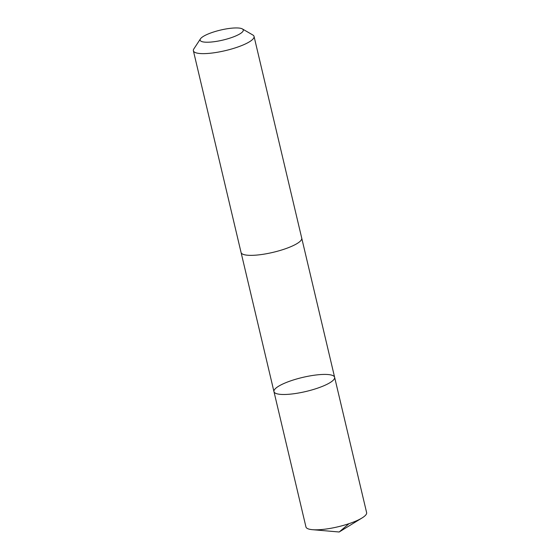 <?xml version="1.0" encoding="UTF-8"?>
<svg xmlns="http://www.w3.org/2000/svg" width="560" height="560" viewBox="0 0 560 560"><rect width="100%" height="100%" fill="white"/><g stroke="black" fill="none" stroke-linecap="round" stroke-linejoin="round"><path stroke-width="0.84" d="M276.619 387.569A31.164 7.224 166.7 0 1 309.883 375.921A31.164 7.224 166.7 0 1 334.621 377.286A31.164 7.224 166.7 0 1 305.956 391.482A31.164 7.224 166.7 0 1 273.959 391.622A31.164 7.224 166.7 0 1 276.619 387.569M305.949 526.946A31.171 7.224 -13.3 0 0 312.424 529.683A31.171 7.224 -13.3 0 0 362.054 517.958A31.171 7.224 -13.3 0 0 363.958 516.663A31.171 7.224 -13.3 0 0 366.618 512.61L334.621 377.286A31.164 7.224 166.7 0 1 305.956 391.482A31.164 7.224 166.7 0 1 273.959 391.622L305.949 526.946M200.466 38.843L193.865 48.888A31.171 7.224 -13.3 0 0 193.382 50.771L241.066 252.49A31.171 7.224 -13.3 0 0 265.811 253.848A31.171 7.224 -13.3 0 0 299.082 242.2A31.171 7.224 -13.3 0 0 301.735 238.147L254.051 36.428A31.171 7.224 -13.3 0 0 252.784 34.965L242.382 28.938A22.169 5.138 -13.3 0 0 220.521 30.079A22.169 5.138 -13.3 0 0 200.466 38.843A22.169 5.138 -13.3 0 0 215.208 41.559A22.169 5.138 -13.3 0 0 241.395 32.865A22.169 5.138 -13.3 0 0 242.382 28.938M193.382 50.771A31.171 7.224 -13.3 0 0 218.127 52.129A31.171 7.224 -13.3 0 0 251.398 40.481A31.171 7.224 -13.3 0 0 254.051 36.428M362.054 517.958L339.171 532L349.006 523.67M339.171 532L312.424 529.683M241.108 252.63L273.959 391.622M301.763 238.287L334.621 377.286"/></g></svg>
